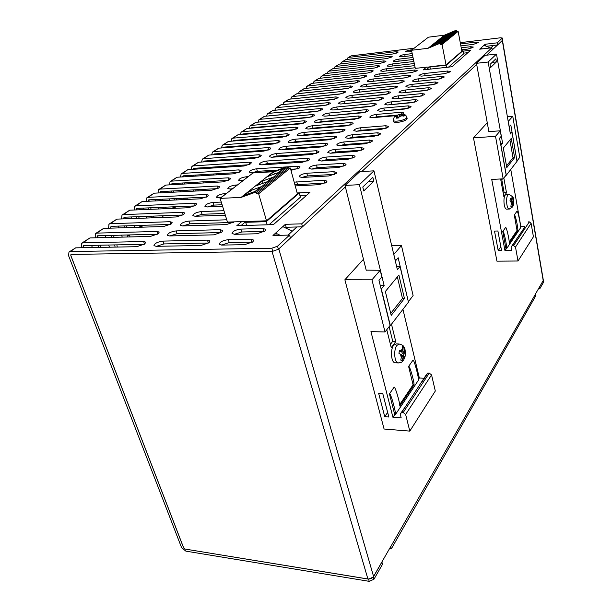 <?xml version="1.0" encoding="UTF-8"?>
<svg xmlns="http://www.w3.org/2000/svg" width="612" height="612" viewBox="0 0 612 612"><rect width="100%" height="100%" fill="white"/><g stroke="black" fill="none" stroke-linecap="round" stroke-linejoin="round"><path stroke-width="0.92" d="M263.038 228.475L265.868 229.408L265.088 230.969L257.002 233.761L234.664 234.32L232.017 233.463C232.629 231.26 235.566 229.798 240.837 229.095L263.038 228.475L263.902 231.405L264.522 231.405M460.507 43.957L475.945 42.098L478.592 42.45L473.344 44.385L460.867 45.869M461.234 47.82L470.697 46.703L473.351 47.063L468.019 49.044L461.609 49.794M250.928 239.162L253.75 240.118L252.924 241.794L244.655 244.662L221.934 245.091L219.303 244.226C219.907 241.908 222.921 240.394 228.352 239.659L250.928 239.162L251.823 242.138L252.481 242.153M393.332 120.342L393.577 121.444C393.394 123.555 404.165 121.903 406.59 119.432L407.087 118.338M346.981 59.456L347.83 57.857L348.978 57.375L395.933 51.729L398.175 52.012L397.869 52.433L392.95 53.971L345.795 59.594L341.687 62.141M340.54 63.985L341.397 62.34L342.552 61.858L389.921 56.25L392.17 56.549L391.848 56.992L386.861 58.553L339.285 64.13L335.093 66.731M333.945 68.628L334.802 66.938L335.965 66.44L383.747 60.894L386.004 61.2L385.675 61.667L380.61 63.25L332.622 68.773L328.338 71.436M327.183 73.379L328.047 71.642L329.218 71.145L377.428 65.652L379.685 65.974L379.341 66.456L374.207 68.07L325.791 73.539L321.422 76.255M320.252 78.252L321.124 76.462L322.31 75.965L370.941 70.533L373.205 70.862L372.846 71.374L367.636 73.012L318.791 78.412L314.323 81.197M414.638 70.028L417.162 70.426L416.856 70.9L411.493 72.606L376.342 76.408L374.008 76.049C374.536 75.108 376.418 74.373 379.654 73.853L414.638 70.028L415.012 71.811M313.153 83.247L314.025 81.404L315.218 80.906L364.285 75.536L366.557 75.88L366.183 76.416L360.896 78.084L311.615 83.416L307.048 86.261M408.296 75.23L410.836 75.651L410.514 76.14L405.067 77.877L369.572 81.633L367.231 81.258C367.766 80.287 369.679 79.537 372.976 79.009L408.296 75.23L408.686 77.058M447.563 71.023L450.317 71.489L450.042 71.933L444.542 73.7L421.546 76.133L418.937 75.697C419.472 74.725 421.393 73.983 424.69 73.478L447.563 71.023L447.946 72.966M305.878 88.373L306.75 86.468L307.951 85.971L357.454 80.669L359.734 81.036L359.343 81.587L353.981 83.286L304.248 88.549L299.582 91.456M401.786 80.577L404.325 81.014L403.997 81.534L398.466 83.301L362.618 87.003L360.277 86.613C360.812 85.604 362.763 84.839 366.114 84.303L401.786 80.577L402.191 82.444M441.459 76.424L444.228 76.913L443.937 77.38L438.353 79.177L415.112 81.58L412.496 81.128C413.039 80.118 414.99 79.361 418.348 78.841L441.459 76.424L441.856 78.412M298.411 93.636L299.283 91.67L300.492 91.165L350.447 85.948L352.726 86.323L352.321 86.904L346.882 88.625L296.698 93.812L291.924 96.795M395.092 86.07L397.647 86.522L397.295 87.072L391.68 88.87L355.473 92.519L353.124 92.106C353.675 91.073 355.656 90.285 359.068 89.742L395.092 86.07L395.513 87.983M435.186 81.977L437.963 82.482L437.664 82.98L431.988 84.808L408.502 87.179L405.871 86.705C406.429 85.665 408.411 84.884 411.822 84.364L435.186 81.977L435.599 84.02M290.746 99.037L291.626 97.002L292.842 96.505L343.248 91.356L345.535 91.746L345.114 92.358L339.584 94.118L288.948 99.213L284.06 102.265M388.215 91.716L390.77 92.19L390.41 92.764L384.703 94.6L348.136 98.18L345.78 97.759C346.338 96.688 348.35 95.877 351.823 95.334L388.215 91.716L388.651 93.682M428.729 87.692L431.521 88.22L431.208 88.74L425.439 90.607L401.702 92.932L399.062 92.443C399.628 91.372 401.64 90.568 405.121 90.041L428.729 87.692L429.165 89.78M282.882 104.575L283.761 102.479L284.985 101.975L335.858 96.918L338.145 97.323L337.702 97.966L332.087 99.756L280.985 104.759L275.989 107.888M381.138 97.53L383.701 98.019L383.326 98.624L377.528 100.49L340.586 104.009L338.229 103.573C338.788 102.464 340.838 101.63 344.38 101.079L381.138 97.53L381.59 99.534M422.089 93.575L424.889 94.118L424.567 94.669L418.7 96.574L394.702 98.853L392.055 98.341C392.629 97.231 394.679 96.413 398.221 95.877L422.089 93.575L422.54 95.717M274.811 110.267L275.683 108.102L276.922 107.597L328.262 102.64L330.549 103.053L330.09 103.726L324.383 105.547L272.814 110.458L267.696 113.664M373.856 103.505L376.434 104.017L376.028 104.652L370.145 106.557L332.821 109.999L330.465 109.548C331.031 108.4 333.119 107.551 336.722 106.985L373.856 103.505L374.33 105.562M415.25 99.626L418.065 100.2L417.721 100.773L411.761 102.709L387.503 104.95L384.849 104.422C385.422 103.275 387.511 102.426 391.122 101.89L415.25 99.626L415.716 101.822M266.526 116.119L267.39 113.878L268.63 113.373L320.443 108.515L322.738 108.944L322.256 109.655L316.465 111.506L264.415 116.311L259.174 119.6M366.366 109.655L368.944 110.183L368.523 110.856L362.541 112.799L324.834 116.165L322.478 115.691C323.052 114.513 325.171 113.633 328.851 113.067L366.366 109.655L366.856 111.759M408.212 105.861L411.027 106.45L410.675 107.062L404.616 109.043L380.083 111.231L377.42 110.68C378.002 109.487 380.136 108.622 383.816 108.072L408.212 105.861L408.694 108.11M258.004 122.132L258.868 119.814L260.115 119.309L312.411 114.559L314.706 115.002L314.201 115.745L308.318 117.642L255.778 122.331L250.415 125.697M358.647 115.989L361.233 116.54L360.797 117.244L354.708 119.225L316.611 122.507L314.254 122.025C314.828 120.794 316.993 119.898 320.749 119.317L358.647 115.989L359.16 118.147M395.811 115.683L372.44 117.695L369.77 117.121C370.359 115.89 372.532 115.002 376.281 114.444L400.952 112.279L403.782 112.899L402.551 114.107M249.252 128.313L250.101 125.919L251.364 125.406L304.149 120.778L306.436 121.237L305.916 122.017L299.934 123.945L246.904 128.512L241.403 131.97M350.699 122.522L353.292 123.089L352.833 123.831L346.637 125.85L308.15 129.04L305.786 128.543C306.367 127.273 308.578 126.34 312.403 125.758L350.699 122.522L351.234 124.726M240.256 134.671L241.09 132.192L242.367 131.679L295.642 127.174L297.929 127.656L297.386 128.474L291.297 130.44L237.777 134.877L232.139 138.427M342.506 129.247L345.099 129.836L344.617 130.616L338.321 132.682L299.429 135.772L297.065 135.26C297.654 133.944 299.903 132.98 303.812 132.391L342.506 129.247L343.064 131.504M385.751 125.735L388.605 126.401L388.192 127.12L381.812 129.224L356.444 131.243L353.759 130.624C354.363 129.3 356.62 128.352 360.529 127.786L385.751 125.735L386.31 128.168M230.999 141.219L231.826 138.649L233.103 138.136L286.875 133.768L289.17 134.257L288.596 135.122L282.407 137.126L228.383 141.426L222.6 145.067M334.06 136.185L336.654 136.79L336.156 137.624L329.738 139.727L290.432 142.711L288.076 142.183C288.673 140.814 290.968 139.827 294.953 139.222L334.06 136.185L334.634 138.496M377.788 132.781L380.649 133.47L380.22 134.235L373.718 136.384L348.06 138.335L345.375 137.692C345.987 136.315 348.289 135.344 352.275 134.762L377.788 132.781L378.369 135.283M221.483 147.959L222.278 145.289L223.571 144.776L277.856 140.553L280.143 141.058L279.546 141.976L273.25 144.019L218.706 148.165L212.777 151.906M325.339 143.338L327.948 143.965L327.412 144.845L320.887 146.995L281.168 149.871L278.804 149.32C279.409 147.897 281.75 146.88 285.827 146.268L325.339 143.338L325.951 145.71M369.572 140.056L372.44 140.775L371.981 141.579L365.364 143.774L339.415 145.656L336.722 144.998C337.342 143.56 339.683 142.558 343.768 141.969L369.572 140.056L370.176 142.619L344.388 144.501L339.668 145.633M211.675 154.897L212.456 152.128L213.756 151.615L268.553 147.553L270.841 148.073L270.213 149.037L263.803 151.126L208.746 155.104L202.656 158.952M316.35 150.72L318.951 151.371L318.393 152.304L311.745 154.499L271.606 157.246L269.249 156.687C269.854 155.211 272.241 154.163 276.41 153.535L316.35 150.72L316.978 153.153M361.08 147.569L363.956 148.311L363.474 149.167L356.735 151.416L330.48 153.214L327.787 152.533C328.407 151.042 330.801 150.001 334.978 149.412L361.08 147.569L361.7 150.169L335.621 151.967L330.641 153.207M201.585 162.05L202.343 159.174L203.651 158.661L258.96 154.767L261.248 155.303L260.59 156.32L254.064 158.454L198.487 162.256L192.229 166.212M307.056 158.347L309.664 159.013L309.083 160.007L302.305 162.249L261.729 164.865L259.381 164.291C259.993 162.754 262.426 161.667 266.694 161.032L307.056 158.347L307.721 160.834M352.305 155.341L355.182 156.106L354.685 157.016L347.815 159.311L321.254 161.025L318.554 160.329C319.181 158.776 321.629 157.697 325.898 157.093L352.305 155.341L352.948 157.972L326.563 159.686L321.323 161.025M191.189 169.417L191.916 166.433L193.231 165.921L249.069 162.211L251.348 162.754L250.66 163.832L244.012 166.013L187.907 169.631L181.481 173.701M274.252 171.368L251.54 172.737L249.191 172.14C249.803 170.549 252.297 169.425 256.665 168.774L297.463 166.227L300.064 166.915L299.452 167.963L290.968 170.358M343.233 163.366L346.117 164.161L345.589 165.133L338.581 167.481L311.707 169.103L309.014 168.384C309.641 166.762 312.143 165.653 316.511 165.041L343.233 163.366L343.898 166.036L317.2 167.665L311.699 169.103M180.479 177.029L181.16 173.923L182.491 173.41L238.856 169.891L241.128 170.45L240.409 171.59L233.639 173.816L176.998 177.235L170.396 181.42M333.838 171.681L336.73 172.5L336.172 173.525L329.034 175.935L301.838 177.457L299.146 176.715C299.773 175.032 302.328 173.877 306.811 173.25L333.838 171.681L334.527 174.382L307.522 175.912L301.762 177.465M169.432 184.87L170.075 181.649L171.406 181.137L228.314 177.824L230.579 178.398L229.821 179.599L222.921 181.879L165.745 185.076L158.952 189.391M294.196 182.147L324.123 180.28L327.015 181.129L326.425 182.223L319.143 184.686L295.229 185.918M325.263 183.011L294.93 184.839M158.034 192.979L158.623 189.613L159.969 189.1L217.421 186.017L219.677 186.606L218.882 187.884L211.844 190.21L154.125 193.178L147.132 197.615M146.276 201.348L146.811 197.844L148.165 197.332L206.16 194.486L208.401 195.083L207.567 196.444L200.399 198.823L142.122 201.539L134.931 206.114M134.135 210L134.602 206.343L135.963 205.831L194.517 203.245L196.743 203.857L195.863 205.295L188.55 207.736L129.721 210.184L122.316 214.904M121.589 218.951L121.987 215.133L123.356 214.621L182.46 212.318L184.671 212.938L183.745 214.46L176.287 216.962L116.9 219.119L109.265 223.992M234.266 221.858L226.386 224.581L182.613 225.927L180.341 225.27C180.953 223.212 183.807 221.812 188.917 221.07L226.754 219.792M233.501 222.416L189.812 223.808L182.866 225.92M108.615 228.215L108.936 224.222L110.313 223.709L169.975 221.705L172.171 222.332L171.199 223.961L163.58 226.517L103.635 228.368L95.763 233.394M220.19 229.668L222.745 230.472L221.865 232.116L213.894 234.84L169.639 235.941L167.39 235.268C167.994 233.118 170.924 231.665 176.18 230.9L220.19 229.668L221.085 232.529L177.105 233.677L169.868 235.934M95.204 237.8L95.434 233.623L96.818 233.118L157.047 231.435L159.219 232.07L158.194 233.799L150.414 236.423L89.903 237.938L81.786 243.125M207.46 240.118L209.993 240.937L209.067 242.689L200.927 245.488L156.182 246.33L153.956 245.649C154.545 243.4 157.552 241.885 162.96 241.097L207.46 240.118L208.394 243.018L163.924 243.92L156.389 246.33M81.32 247.738L81.45 243.354L82.842 242.857L143.636 241.518L145.786 242.161L144.707 244.004L136.759 246.697L75.681 247.845L69.309 251.815M403.362 356.069L402.115 360.812L400.761 360.093L401.679 355.954L401.373 354.654L398.963 353.453L399.368 350.408L402.161 351.158L402.551 346.4L403.897 347.149L404.157 352.596L405.442 353.537L405.037 356.75L403.362 356.069M398.687 343.982L396.492 343.906L393.669 345.237C390.249 349.36 391.03 361.929 394.74 362.763L395.803 362.809M512.037 199.068L511.793 199.611L510.255 198.525L510.018 200.881L511.433 202.098L510.898 206.451L511.686 207.277L512.627 203.612L513.552 204.63L513.812 202.006L513.093 201.065L512.718 196.735L511.953 195.917L512.037 199.068M508.702 194.356L506.369 194.455L505.244 195.083C502.926 197.775 503.951 209.143 506.499 209.136L506.812 209.128M399.253 116.655L401.916 115.775L399.674 116.28L398.435 117.978L396.354 118.154L397.372 116.326L394.189 116.984L395.344 115.974L400.041 114.299L400.577 114.398L401.074 115.852M402.053 115.767L401.969 114.949L401.388 114.796L402.421 114.107C404.524 113.993 406.001 115.041 406.85 117.252L406.314 118.185C403.889 120.64 393.111 122.308 393.302 120.204L394.258 116.9M401.969 114.949L404.846 115.354L403.958 116.15L401.916 115.775M467.912 52.663L463.491 53.168M429.861 66.723L426.541 69.516M448.527 67.121L463.621 53.871L463.016 50.658L461.8 50.804M306.734 195.174L299.918 195.488M245.894 221.483L241.021 225.583M269.02 224.749L300.385 197.202L299.245 193.017L297.195 193.117M288.038 235.115L296.858 226.968L302.527 226.807L301.708 223.831L491.91 47.767L492.293 49.932L486.647 55.187M502.666 40.094L497.617 44.967L493.425 45.456L490.793 47.897M292.284 231.198L282.798 226.624L285.353 224.321L301.708 223.831M285.475 227.916L286.187 227.274L285.353 224.321M426.556 67.091L423.213 69.883L451.985 66.746L470.613 50.268L463.108 51.148M241.702 221.62L236.806 225.713L273.442 224.612L309.932 192.344L297.149 192.948M411.815 51.722L405.396 51.921C405.886 51.11 407.623 50.452 410.614 49.962L412.159 49.771M413.437 59.479L395.627 61.529L393.317 61.208C393.822 60.343 395.612 59.662 398.695 59.157L413.016 57.49M415.166 67.756L382.936 71.321L380.61 70.969C381.131 70.059 382.982 69.34 386.164 68.827L414.722 65.637M232.04 189.169L227.786 188.649C228.406 186.92 231.007 185.711 235.597 185.038L237.51 184.939M222.592 206.32L207.193 206.955L204.89 206.313C205.51 204.431 208.233 203.138 213.068 202.427L221.276 202.067M225.331 215.179L195.121 216.273L192.834 215.623C193.446 213.649 196.238 212.31 201.203 211.584L223.946 210.696M220.802 197.867L216.533 197.332C217.153 195.526 219.815 194.272 224.52 193.583L226.455 193.491M242.91 180.762L238.665 180.257C239.284 178.597 241.832 177.434 246.307 176.776L248.204 176.661M414.286 63.549L389.362 66.356L387.044 66.027C387.557 65.14 389.377 64.444 392.514 63.931L413.857 61.498M412.61 55.539L401.74 56.809L399.429 56.503C399.927 55.669 401.694 55.004 404.731 54.499L412.205 53.619M278.812 248.923L373.572 576.481C372.257 578.332 370.367 579.166 367.911 578.975L185.115 549.071L368.585 579.143L373.312 577.062L373.947 579.273L369.235 581.346L185.857 551.137L181.557 547.595L68.567 255.655L68.972 252.045L70.372 251.547L271.82 248.22L277.519 246.223L289.56 235.077L272.975 235.475L275.614 233.095L276.28 235.398M282.798 226.624L275.614 233.095L280.166 235.306M482.531 48.853L480.825 48.141L479.67 49.189L491.91 47.767M480.986 49.036L480.825 48.141L485.132 44.263L497.242 42.825L502.322 38.036L500.455 37.791L460.262 42.656M348.121 57.658L351.158 55.86L414.14 48.233M263.902 231.405L241.717 231.986L234.289 234.32M251.823 242.138L229.263 242.597L221.529 245.091M144.271 244.318L83.576 245.542L83.117 246.56L83.553 247.699M157.621 234.189L97.522 235.773L97.056 236.783L97.415 237.747M170.496 224.428L110.986 226.333L110.81 228.146M182.919 215.011L123.999 217.214L123.762 218.874M194.907 205.907L136.575 208.394L136.285 209.908M206.481 197.118L148.754 199.856L148.41 201.249M217.665 188.618L160.535 191.602L160.153 192.864M228.475 180.395L171.949 183.6L171.528 184.755M238.932 172.439L183.011 175.851L182.552 176.899M249.053 164.735L193.729 168.331L193.239 169.287L194.677 168.269M258.853 157.269L204.125 161.048L203.612 161.905M268.339 150.032L214.215 153.972L213.687 154.752M277.527 143.017L224.015 147.11L223.479 147.806M286.439 136.208L233.532 140.439L232.996 141.058M295.068 129.606L242.773 133.959L242.245 134.51M303.445 123.196L251.762 127.656L251.241 128.145M311.562 116.961L259.993 121.956M319.441 110.91L268.515 115.936M327.076 105.027L276.823 110.076M334.481 99.312L284.909 104.377M341.657 93.751L292.788 98.83M348.595 88.342L300.576 93.353M355.281 83.087L308.02 88.136M361.631 77.984L315.356 83.01M493.425 45.456L486.41 46.282M286.187 227.274L296.858 226.968M412.258 72.499L379.394 76.079M445.949 73.486L423.764 75.903M400.263 83.002L364.882 86.766M434.222 84.418L410.124 87.011M387.197 94.141L349.942 98.004M421.591 96.015L395.903 98.739M373.236 105.937L334.282 109.862M408.089 108.324L380.947 111.155M358.357 118.445L321.338 121.643L317.804 122.408M342.49 131.733L304.439 134.77L300.385 135.696M378.27 135.321L352.887 137.264L348.419 138.304M325.576 145.87L286.493 148.708L281.933 149.81M307.515 160.925L267.406 163.542L262.341 164.827M244.05 179.874L241.48 180.838M222.233 196.758L219.218 197.944M224.788 213.443L202.067 214.292L195.404 216.266M222.102 204.752L213.902 205.097L207.514 206.948M233.325 188.175L230.533 189.246M298.021 168.835L290.669 169.287M277.726 170.075L257.4 171.314L252.075 172.706M316.695 153.275L277.098 156.006L272.286 157.2M334.175 138.687L295.604 141.64L291.297 142.65M386.096 128.252L361.118 130.249L356.911 131.205M350.554 124.986L313.015 128.115L309.213 128.956M397.096 115.102L376.839 116.846L373.167 117.634M365.915 112.095L326.15 116.043M414.951 102.082L388.528 104.859M380.327 99.955L342.207 103.856M428.01 90.132L403.094 92.794M393.845 88.488L357.492 92.313M440.204 78.871L417.002 81.388M406.429 77.67L372.15 81.365M289.56 235.077L290.417 238.099L278.406 249.291L272.723 251.287L70.946 254.424L70.816 255.625L183.638 547.939L185.076 549.117M476.694 64.467L361.83 171.536M345.375 186.874L302.527 226.807M497.617 44.967L497.242 42.825M543.395 280.258L539.44 287.173L539.73 288.895L543.686 281.971L543.204 279.462M539.73 288.895L538.407 288.887M391.298 548.888L535.477 296.346L535.179 294.609L390.701 546.723L391.298 548.888L389.538 548.627M373.947 579.273L382.561 564.195L381.873 562L373.572 576.481M543.762 281.512L543.686 281.971M539.44 287.173L543.204 280.518L502.322 40.576M543.288 279.967L543.204 280.518M390.701 546.723L535.179 294.609M373.312 577.062L381.942 562.007M98.769 247.409L97.966 245.251M115.087 247.103L114.696 244.915M111.958 237.387L111.239 235.406M127.831 236.989L127.304 234.985M124.71 227.718L124.068 225.912M140.102 227.243L139.521 225.423M137.065 218.385L136.491 216.747M151.929 217.849L151.363 216.189M149.03 209.38L148.517 207.881M163.35 208.784L162.838 207.277M160.627 200.675L160.168 199.313M173.28 207.652L174.168 206.795M174.428 200.032L173.976 198.663M171.865 192.267L171.459 191.028M184.288 199.55L185.467 198.112M185.184 191.579L184.778 190.332M182.766 184.128L182.407 183.011M195.633 191.043L196.291 189.735M195.626 183.409L195.266 182.277M193.346 176.248L193.025 175.239M206.313 182.804L206.703 181.626M205.77 175.499L205.448 174.481M203.62 168.621L203.337 167.711M216.533 174.848L216.755 173.793M215.623 167.841L215.347 166.931M213.596 161.224L213.343 160.405M226.356 167.153L226.471 166.204M225.208 160.428L224.964 159.61M223.288 154.056L223.066 153.329M235.834 159.701L235.88 158.852M234.526 153.245L234.304 152.51M232.705 147.102L232.514 146.459M244.999 152.487L244.991 151.73M243.584 146.276L243.4 145.625M241.862 140.355L241.694 139.788M253.881 145.495L253.827 144.83M252.404 139.513L252.243 138.939M250.767 133.799L250.622 133.301M262.479 138.71L262.403 138.128M260.987 132.957L260.85 132.452M259.434 127.434L259.312 127.005M270.833 132.138L270.741 131.634M269.349 126.585L269.226 126.149M278.934 125.758L278.835 125.322M296.009 118.353L295.673 118.766M294.066 118.912L293.661 118.567M287.862 124.542L286.286 124.672M280.732 125.154L280.832 125.59M276.104 126.003L275.981 125.567M271.139 125.988L271.261 126.416M272.654 131.473L272.745 131.978M267.911 132.383L267.765 131.878M266.358 126.837L266.243 126.409M261.248 126.837L261.362 127.273M262.778 132.291L262.923 132.796M264.338 137.975L264.407 138.557M259.496 138.947L259.335 138.373M257.866 133.209L257.728 132.712M256.306 127.709L256.183 127.273M252.572 133.141L252.718 133.638M254.187 138.786L254.355 139.36M255.77 144.677L255.824 145.342M250.859 145.725L250.668 145.067M249.145 139.773L248.977 139.199M247.5 134.074L247.355 133.577M243.66 139.628L243.828 140.194M245.366 145.472L245.55 146.123M246.95 151.592L246.965 152.342M241.985 152.702L241.771 151.967M240.179 146.536L239.988 145.886M238.443 140.622L238.275 140.056M234.495 146.306L234.687 146.949M236.293 152.365L236.507 153.099M237.854 158.715L237.816 159.564M232.866 159.9L232.621 159.082M230.953 153.497L230.739 152.77M229.125 147.377L228.934 146.727M225.071 153.184L225.292 153.91M226.96 159.472L227.205 160.29M228.467 166.074L228.352 167.022M223.502 167.336L223.212 166.418M221.475 160.681L221.223 159.862M219.547 154.323L219.326 153.604M215.37 160.268L215.615 161.086M217.367 166.793L217.643 167.711M218.775 173.67L218.545 174.726M213.917 175.009L213.534 173.984M211.714 168.093L211.431 167.183M209.679 161.492L209.426 160.681M205.38 167.573L205.663 168.484M207.491 174.359L207.805 175.376M208.738 181.512L208.348 182.697M204.14 182.927L203.582 181.81M201.669 175.743L201.356 174.734M199.52 168.881L199.229 167.979M195.09 175.109L195.404 176.126M197.324 182.162L197.676 183.294M198.342 189.628L197.691 190.936M194.211 191.112L193.384 189.888M191.334 183.646L190.975 182.521M189.047 176.508L188.725 175.499M184.487 182.889L184.847 184.013M186.851 190.225L187.257 191.472M187.54 198.02L186.323 199.481M184.334 199.573L182.95 198.234M180.678 191.808L180.272 190.569M178.26 184.38L177.893 183.263M173.556 190.921L173.961 192.16M176.065 198.563L176.516 199.94M176.264 206.703L174.053 207.873L172.301 206.871M169.708 200.254L169.249 198.885M167.13 192.512L166.724 191.273M162.279 199.214L162.738 200.583M164.949 207.185L165.454 208.7M164.36 215.699L162.67 216.227L161.576 215.807M158.393 208.99L157.881 207.483M155.655 200.912L155.196 199.55M150.644 207.789L151.156 209.289M153.49 216.105L154.056 217.773M146.719 218.033L146.153 216.38M143.812 209.595L143.292 208.103M138.641 216.663L139.215 218.308M141.67 225.354L142.252 227.174M134.686 227.412L134.043 225.591M131.58 218.583L130.999 216.946M126.24 225.843L126.883 227.649M129.469 234.932L129.996 236.936M122.262 237.127L121.543 235.138M118.942 227.893L118.3 226.096M113.427 235.352L114.146 237.326M116.877 244.869L117.267 247.064M109.433 247.21L108.63 245.037M105.884 237.532L105.157 235.566M100.177 245.205L100.98 247.37M92.374 247.531L91.571 245.381M361.99 112.845L361.899 112.455M392.95 417.323L401.197 417.942L400.217 414.056L401.717 412.404L403.216 412.511L405.634 414.454L409.803 431.116L384.076 429.02L344.877 279.776L371.966 279.814L385.017 331.995L370.941 331.582L392.95 417.323L394.74 414.653L395.321 414.699L418.279 380.435C419.45 379.31 413.697 357.714 412.893 360.284L408.609 366.42L413.069 384.78L399.651 404.693M418.31 379.532L419.342 378.002L423.994 378.247M402.933 309.335L419.342 378.002M345.007 185.413L359.412 184.686L384.152 285.628L381.322 289.032L390.357 325.653L408.449 302.183L400.049 266.526L397.395 269.716L373.947 170.84L359.825 171.651L345.007 185.413L366.236 270.313M366.19 270.137L380.19 270.259L371.966 279.814M408.609 366.42C409.359 364.63 414.133 380.794 414.064 384.833L399.812 406.039C399.843 401.931 394.817 385.438 394.067 387.243L389.439 393.883L394.74 414.653M391.481 324.192L395.765 341.611L391.252 347.677L386.776 329.715M385.353 291.511L398.894 275.048L404.44 298.48L391.206 315.402L385.353 291.511M359.412 184.686L373.947 170.84M362.786 187.02L372.838 177.335L373.764 181.213L363.742 190.967L362.786 187.02M401.717 412.404L426.365 374.674L427.842 373.037L429.28 373.106L431.567 374.942L435.308 391.022L409.803 431.116M422.089 381.704L427.842 373.037M393.746 254.309L395.49 260.903L398.167 257.744L408.303 301.571M393.929 254.309L401.464 245.55L413.108 295.588L408.487 301.578M391.703 245.71L401.464 245.55M344.877 279.776L363.559 259.159M390.357 325.653L388.765 327.137M380.19 270.259L381.842 276.991L378.981 280.365L390.096 325.408L385.017 331.995M384.741 416.703L378.66 393.378L382.791 393.638L388.842 417.017L384.741 416.703L387.656 412.434M500.631 178.972L503.798 196.398L506.491 192.78L503.837 178M509.192 242.061L517.033 230.41L514.294 215.042C514.998 213.466 518.112 226.922 517.851 230.387L509.245 243.194C509.498 239.675 506.262 225.973 505.543 227.572L502.781 231.527L505.994 248.87L504.923 250.469L511.663 250.377L511.074 247.133L512.397 245.603L513.621 245.58L515.495 247.064L518.012 261.003L496.936 261.171L473.489 137.891L495.513 136.323L500.272 130.792L488.873 131.634M502.781 231.527C503.577 229.232 507.509 247.791 506.461 248.862L520.338 228.161C521.355 227.106 517.683 209.067 516.895 211.316L514.294 215.042M510.768 169.455L520.866 226.708L520.407 227.389M495.513 136.323L503.186 178.842L491.734 179.415L504.923 250.469M511.074 247.133L523.398 229.095M516.138 239.973L512.397 245.603M524.629 227.174L523.329 228.674M528.125 221.904L529.303 221.865L513.621 245.58M490.633 67.527L496.401 61.919L495.858 58.813L490.074 64.382L490.633 67.527M506.797 167.604L514.615 157.605L511.272 138.396L503.316 148.073L506.797 167.604M488.85 131.542L476.48 63.304L485.018 55.371L496.493 54.078L488.147 62.026L502.613 143.33L500.853 145.319M496.493 54.078L510.385 133.99L511.953 132.108L517.01 161.354L506.308 175.239L500.96 145.312M503.186 178.842L506.162 174.994L499.583 138.22L501.243 136.262L500.272 130.792M498.191 250.553L494.511 231.076L497.9 230.992L501.549 250.507L498.191 250.553L500.838 246.682M501.343 178.934L501.519 179.905L502.582 178.872M504.931 176.577L506.308 175.239M488.147 62.026L476.48 63.304M507.379 116.724L512.764 116.288L508.205 121.467M487.328 122.622L473.489 137.891M516.933 160.902L510.821 124.97L509.238 126.837L508.304 121.459M517.033 160.895L519.795 157.315L512.764 116.288M492.285 49.893L497.564 44.974M302.458 226.815L290.402 238.053M390.64 546.707L381.873 562M535.125 294.609L539.386 287.173M185.115 549.071L183.677 547.893L70.862 255.594L71.03 254.37M520.866 226.708L524.698 226.608M529.303 221.865L531.101 223.281L533.419 236.783L518.012 261.003M531.101 223.281L515.495 247.064M505.994 248.87L506.461 248.862M511.953 132.108L510.079 132.246M502.613 143.33L500.524 143.468M506.507 165.982L513.009 157.705L509.926 140.041M513.009 157.705L514.615 157.605M517.851 230.387L517.033 230.41M492.155 62.378L496.401 61.919M512.321 203.436L512.405 202.549L513.782 202.297M512.19 196.857L512.734 196.766M512.405 202.549L511.464 201.539L511.173 199.81M503.301 193.652L504.112 192.566L501.779 179.66M504.112 192.566L506.491 192.78M405.634 414.454L431.567 374.942M403.216 412.511L429.28 373.106M400.217 414.056L407.99 402.956M420.605 383.349L420.727 383.846M384.152 285.628L380.274 285.613M400.049 266.526L396.645 266.549M397.356 276.922L402.482 298.457L404.44 298.48M402.482 298.457L390.724 313.428M389.439 393.883C390.234 391.267 396.515 413.559 395.321 414.699M414.064 384.833L413.069 384.78M368.531 181.489L373.764 181.213M399.284 351.51L400.133 351.778M402.704 347.341L403.897 347.149M401.64 351.387L402.145 353.078L403.813 353.988L405.427 353.736M403.813 353.988L403.568 355.878M403.652 355.909L401.663 355.251M389.148 326.777L392.736 341.274L395.765 341.611M392.736 341.274L390.425 344.357M485.423 45.877L485.132 44.263M490.403 47.943L484 45.288M220.136 198.38L252.993 172.951L273.258 171.735L241.059 197.416L220.136 198.38L227.457 222.08L246.705 221.46L245.68 222.317L266.289 221.666L267.207 224.803M245.68 222.317L246.613 225.415M266.289 221.666L299.245 193.017M246.705 221.46L266.518 220.817L297.432 193.981L290.317 167.994L258.647 193.782L266.518 220.817M411.509 50.276L428.423 37.187L444.488 35.167L454.877 30.799L456.414 30.6L456.598 31.564L458.136 31.365L442.055 44.462L440.472 44.653L440.273 43.659L438.689 43.85L428.033 48.294L411.509 50.276L415.288 68.33L446.171 65.3L446.569 67.335M429.991 67.083L430.397 69.095M446.171 65.3L463.016 50.658M430.504 66.654L446.064 64.933L461.876 51.209L458.136 31.365M241.059 197.416L254.21 192.665L256.237 192.566L256.619 193.874L258.647 193.782M273.258 171.735L286.056 166.977L288.015 166.854L288.359 168.116L290.317 167.994M288.015 166.854L256.237 192.566M286.056 166.977L254.21 192.665M442.055 44.462L446.064 64.933M456.414 30.6L440.273 43.659M438.689 43.85L454.877 30.799M444.694 35.374L442.155 37.393L450.623 33.844L453.125 31.824L444.694 35.374L445.398 36.032M440.678 38.571L438.1 40.637L446.622 37.064L449.17 35.014L440.678 38.571L441.405 39.252M436.601 41.838L433.969 43.934L442.545 40.354L445.138 38.258L436.601 41.838L437.328 42.534M432.439 45.158L429.762 47.292L438.391 43.697L441.038 41.57L432.439 45.158L433.181 45.869M444.488 35.167L428.033 48.294M456.598 31.564L440.472 44.653M255.082 191.441L260.727 186.889L250.124 190.753L244.433 195.297L255.082 191.441M267.054 181.795L272.485 177.419L261.99 181.274L256.505 185.65L267.054 181.795M278.575 172.507L283.807 168.292L273.419 172.156L268.132 176.371L278.575 172.507M288.359 168.116L256.619 193.874M274.712 173.938L273.419 172.156M263.313 183.164L261.99 181.274M251.486 192.742L250.124 190.753M476.251 43.766L475.945 42.098M471.011 48.409L470.697 46.703M406.819 117.091L407.125 118.499M396.255 53.206L395.933 51.729M390.249 57.765L389.921 56.25M384.091 62.439L383.747 60.894M377.78 67.228L377.428 65.652M371.308 72.139L370.941 70.533M364.668 77.181L364.285 75.536M357.852 82.352L357.454 80.669M350.86 87.661L350.447 85.948M343.676 93.108L343.248 91.356M336.294 98.708L335.858 96.918M328.713 104.468L328.262 102.64M320.918 110.382L320.443 108.515M312.908 116.464L312.411 114.559M401.388 114.253L400.952 112.279M304.661 122.721L304.149 120.778M296.17 129.17L295.642 127.174M287.433 135.803L286.875 133.768M278.429 142.634L277.856 140.553M269.15 149.672L268.553 147.553M259.58 156.932L258.96 154.767M249.711 164.414L249.069 162.211M298.151 168.774L297.463 166.227M239.529 172.14L238.856 169.891M229.01 180.119L228.314 177.824M324.834 183.026L324.123 180.28M218.147 188.358L217.421 186.017M206.91 196.873L206.16 194.486M195.297 205.678L194.517 203.245M183.271 214.789L182.46 212.318M233.31 222.424L233.149 221.896M170.825 224.222L169.975 221.705M157.927 233.998L157.047 231.435M144.547 244.127L143.636 241.518M401.594 356.589L403.132 356.742M399.078 362.939L397.961 362.908C394.266 362.082 393.493 349.49 396.89 345.352L399.705 344.02C404.647 345.918 403.132 346.346 404.165 347.279C404.616 348.863 404.945 347.065 405.442 353.537M511.54 204.033L512.489 204.087M509.459 209.036L509.138 209.044C506.606 209.052 505.581 197.668 507.883 194.976L509 194.341L512.718 196.735M512.19 197.546L511.15 198.984M513.621 201.631L513.047 198.472M512.336 205.609L513.369 204.156M402.658 348.419L400.914 350.814M405.029 353.07L404.119 349.23M402.864 358.816L404.593 356.406M399.506 114.528L396.859 115.393M402.933 114.865L401.87 114.322M348.978 57.375L351.158 55.86M342.552 61.858L345.795 59.594M335.965 66.44L339.285 64.13M329.218 71.145L332.622 68.773M322.31 75.965L325.791 73.539M315.218 80.906L318.791 78.412M307.951 85.971L311.615 83.416M300.492 91.165L304.248 88.549M292.842 96.505L296.698 93.812M284.985 101.975L288.948 99.213M276.922 107.597L280.985 104.759M268.63 113.373L272.814 110.458M260.115 119.309L264.415 116.311M251.364 125.406L255.778 122.331M242.367 131.679L246.904 128.512M233.103 138.136L237.777 134.877M223.571 144.776L228.383 141.426M213.756 151.615L218.706 148.165M203.651 158.661L208.746 155.104M193.231 165.921L198.487 162.256M182.491 173.41L187.907 169.631M171.406 181.137L176.998 177.235M159.969 189.1L165.745 185.076M148.165 197.332L154.125 193.178M135.963 205.831L142.122 201.539M123.356 214.621L129.721 210.184M110.313 223.709L116.9 219.119M96.818 233.118L103.635 228.368M82.842 242.857L89.903 237.938M70.372 251.547L75.681 247.845M277.519 246.223L278.406 249.291M502.551 40.369L502.192 38.25M395.834 116.303L396.874 116.854M278.139 109.693L277.718 109.992M269.877 115.492L269.364 115.859M261.385 121.451L260.773 121.887M252.657 127.579L251.945 128.084M243.675 133.883L242.857 134.456M234.442 140.362L233.509 141.02M224.933 147.033L223.885 147.775M215.149 153.903L213.97 154.729M205.066 160.979L203.758 161.897M183.96 175.789L182.521 176.799M172.913 183.546L171.459 184.564M161.507 191.548L160.053 192.573M149.733 199.81L148.272 200.835M137.57 208.348L136.101 209.38M124.993 217.176L123.525 218.209M111.988 226.302L110.512 227.335M98.532 235.742L97.056 236.783M84.601 245.519L83.117 246.56M400.478 354.172L401.403 358.035M510.898 201.524L511.471 204.699M369.235 581.346L368.585 579.143M272.723 251.287L271.82 248.22M367.911 578.975L271.98 251.295M510.156 200.009L511.686 199.558M511.165 199.895L512.894 199.994M511.464 201.539L513.093 201.065M399.781 351.785L401.801 351.296M402.183 351.135L403.844 351.296M402.145 353.078L404.157 352.596M229.263 242.597L228.352 239.659M163.924 243.92L162.96 241.097M241.717 231.986L240.837 229.095M177.105 233.677L176.18 230.9M189.812 223.808L188.917 221.07M129.645 235.421L127.48 235.482M202.067 214.292L201.203 211.584M142.03 226.386L139.88 226.448M213.902 205.097L213.068 202.427M154.01 217.635L151.883 217.711M224.872 194.723L224.52 193.583M297.501 184.449L296.766 181.749M235.934 186.155L235.597 185.038M307.522 175.912L306.811 173.25M246.628 177.878L246.307 176.776M317.2 167.665L316.511 165.041M257.4 171.314L256.665 168.774M326.563 159.686L325.898 157.093M267.406 163.542L266.694 161.032M335.621 151.967L334.978 149.412M277.098 156.006L276.41 153.535M344.388 144.501L343.768 141.969M286.493 148.708L285.827 146.268M352.887 137.264L352.275 134.762M295.604 141.64L294.953 139.222M361.118 130.249L360.529 127.786M304.439 134.77L303.812 132.391M313.015 128.115L312.403 125.758M376.839 116.846L376.281 114.444M321.338 121.643L320.749 119.317M384.351 110.451L383.816 108.072M329.424 115.362L328.851 113.067M391.642 104.231L391.122 101.89M337.288 109.257L336.722 106.985M398.726 98.195L398.221 95.877M344.923 103.329L344.38 101.079M288.673 119.294L286.791 119.462M405.611 92.328L405.121 90.041M352.351 97.56L351.823 95.334M412.304 86.629L411.822 84.364M359.581 91.945L359.068 89.742M418.815 81.082L418.348 78.841M366.619 86.476L366.114 84.303M425.141 75.689L424.69 73.478M373.465 81.159L372.976 79.009M380.136 75.98L379.654 73.853M386.631 70.916L386.164 68.827M392.95 65.958L392.514 63.931M399.123 61.124L398.695 59.157M405.136 56.411L404.731 54.499M411.004 51.821L410.614 49.962M398.022 117.971L397.295 116.487M398.052 117.603L397.815 115.308M399.735 116.226L399.093 114.895M512.757 196.804C513.269 197.301 513.621 199.038 513.812 202.006M513.575 204.507L512.718 206.864L509.138 209.044L506.499 209.136M405.037 356.704L403.729 359.94C401.319 362.465 402.413 362.449 397.961 362.908L394.74 362.763M395.918 115.637L399.858 114.329M512.749 203.536L511.617 203.261M511.793 199.611L510.224 200.124M401.893 351.326L399.927 351.831M397.372 116.326L398.244 117.971M401.38 114.826L401.327 115.829M502.498 40.423L543.311 280.105M502.682 40.155L502.322 38.036M543.777 281.635L543.487 279.921"/></g></svg>
